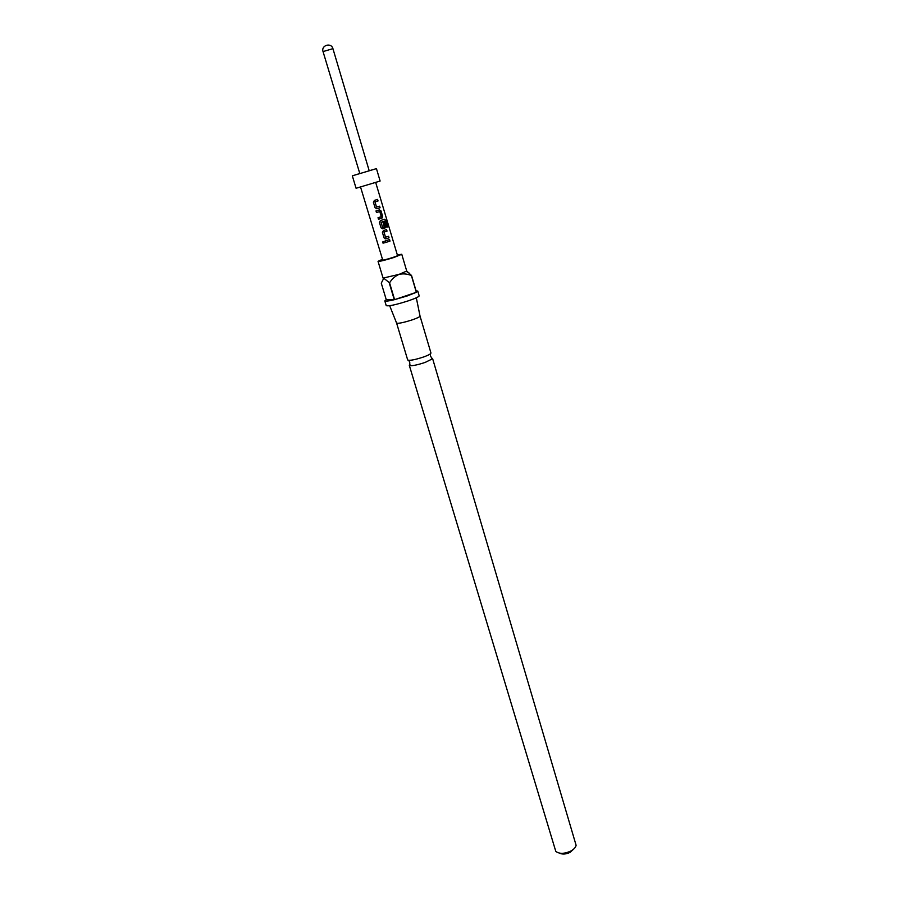 <?xml version="1.0" encoding="UTF-8"?>
<svg xmlns="http://www.w3.org/2000/svg" width="899" height="899" viewBox="0 0 899 899"><rect width="100%" height="100%" fill="white"/><g stroke="black" fill="none" stroke-linecap="round" stroke-linejoin="round"><path stroke-width="1.35" d="M382.558 242.55L384.401 242.033L383.053 243.135L382.558 242.55M383.94 243.168L382.637 242.516L383.053 241.404M396.594 323.078L407.685 359.96C409.483 360.847 414.81 359.858 423.643 356.97C428.475 355.206 430.913 353.88 430.958 353.015L420.035 316.088C419.945 316.808 417.462 318.021 412.574 319.752C403.662 322.606 398.336 323.719 396.594 323.078L389.683 305.727M431.52 357.971L432.34 358.892L425.249 362.376C417.844 364.859 412.675 365.949 409.742 365.635L409.922 364.41M397.324 254.889L401.763 254.271L394.043 257.44C384.997 260.249 379.67 261.553 378.041 261.339L382.086 259.429M401.763 254.271L406.73 271.06L399.077 274.364C395.144 276.117 391.975 278.937 389.559 282.814L383.783 278.24L381.277 283.163L386.255 299.693L384.806 300.918C385.244 301.513 388.413 301.109 394.29 299.715L389.245 282.893M389.559 282.814L394.594 299.637L407.213 295.951L416.338 292.31L411.405 275.566C407.404 273.847 403.291 273.442 399.077 274.364L383.075 278.106L378.041 261.339M406.73 271.071L411.54 275.499L416.473 292.231L417.777 291.096L419.17 295.827C419.024 296.726 415.507 298.367 408.629 300.738C396.077 304.739 388.604 306.379 386.233 305.649L384.806 300.918M417.777 291.096L416.068 290.849M416.316 297.783L420.035 316.088M573.944 848.847L570.011 852.409C565.876 854.297 562.381 854.533 559.538 853.151M409.292 365.32L555.784 851.364C559.223 854.016 564.145 853.96 570.562 851.184C573.787 849.454 575.641 847.499 576.113 845.307L432.543 358.386M380.075 207.748L376.883 208.748L375.04 207.725L373.411 202.286L374.389 200.398L377.58 199.409L378.052 200.96L375.052 201.904L376.49 207.062L379.614 206.197L380.075 207.748L376.85 208.748M381.03 210.95L382.491 217.715L378.479 219.255L378.018 217.704L381.255 216.704L379.816 211.568L376.456 212.49L375.996 210.939L379.412 209.883L381.03 210.95L382.637 216.367M387.705 226.851L386.806 227.189L384.986 221.087L381.12 222.233L382.547 227.357L384.3 226.908L383.041 222.401L384.311 221.986L385.469 227.75L382.895 228.863L381.052 227.852L379.434 222.446L380.412 220.581L384.514 219.244L385.783 220.39L387.705 226.851L386.795 227.166M389.031 237.83L385.873 238.853L384.042 237.853L382.435 232.47L383.412 230.605L386.581 229.582L387.031 231.122L384.064 232.088L385.48 237.19L388.582 236.291L389.031 237.83L385.873 238.853M390.009 241.101L385.446 242.561L384.986 241.022L389.548 239.561L390.009 241.101L385.446 242.55M360.544 187.014L382.738 260.126C385.188 260.013 398.1 255.99 397.515 255.53L375.703 182.497M359.555 173.619L352.329 175.822L356.049 188.217L356.689 188.082L380.12 181.047L376.456 168.63L369.197 170.743M352.329 175.822L376.456 168.63M359.825 173.597L369.208 170.788L332.922 48.647L323.044 51.591L359.825 173.597M386.255 299.693L394.29 299.715M416.338 292.31L394.594 299.637M389.402 239.617L389.851 241.123M385.828 238.853L385.154 238.853M388.435 236.347L388.885 237.864M386.435 229.627L386.885 231.155L384.008 232.088L385.48 237.19M381.12 222.233L384.986 221.087M384.379 219.3L385.783 220.39M385.57 220.446L387.503 226.908M384.165 222.031L385.323 227.795L382.839 228.863M381.064 222.233L382.547 227.357M382.491 216.412L381.895 218.199M379.333 209.905L380.873 210.995M376.456 212.479L379.816 211.568M381.783 218.221L378.479 219.244M379.457 206.242L379.917 207.781M377.434 199.454L377.895 201.005L374.995 201.915L376.49 207.062M430.318 353.903L430.464 356.083L432.34 358.892M408.697 360.342L409.764 362.252L409.742 365.635M332.922 48.647C331.27 42.197 320.898 45.287 323.044 51.591M406.393 271.442L409.652 273.352"/></g></svg>
